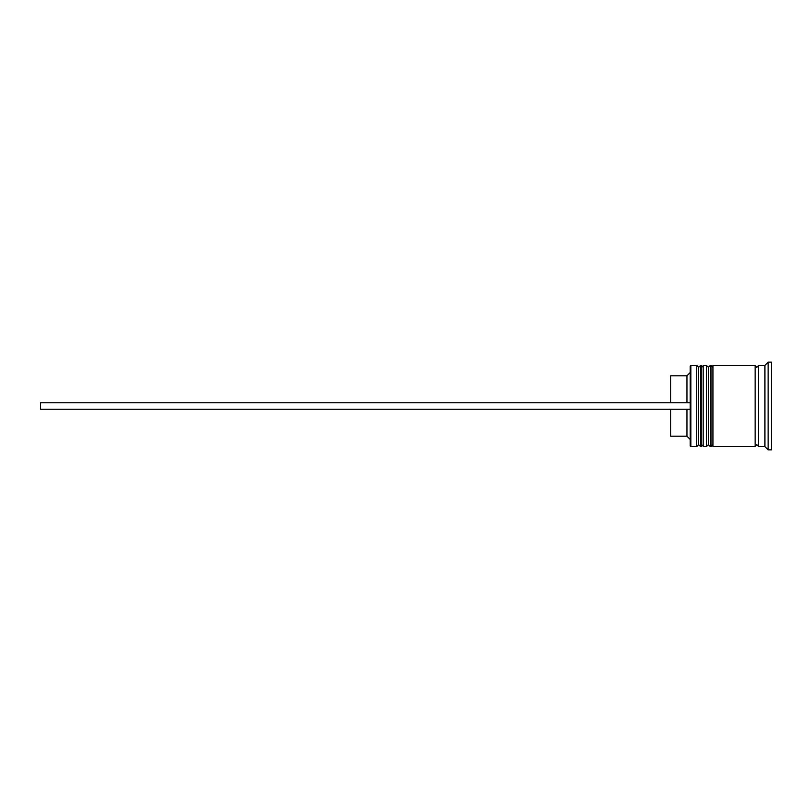 <?xml version="1.0" encoding="UTF-8"?>
<svg xmlns="http://www.w3.org/2000/svg" width="812" height="812" viewBox="0 0 812 812"><rect width="100%" height="100%" fill="white"/><g stroke="black" fill="none" stroke-linecap="round" stroke-linejoin="round"><path stroke-width="1.22" d="M700.594 446.6L701.243 446.6L701.243 365.4L700.594 365.4L700.594 446.6L698.645 444.651L698.645 367.349L698.645 444.651L696.696 446.6L696.696 365.4L690.85 365.4L690.85 446.6L696.696 446.6M710.338 446.6L710.987 446.6L710.987 365.4L710.338 365.4L710.338 446.6L708.389 444.651L708.389 367.349L708.389 444.651L706.44 446.6L706.44 365.4L703.192 365.4L703.192 446.6L706.44 446.6M690.85 446.6L690.2 445.95L690.2 366.05L690.85 365.4M764.904 446.6L758.408 446.6L758.408 365.4L764.904 365.4L764.904 446.6L768.152 449.848L771.4 449.848L771.4 362.152L768.152 362.152L768.152 449.848M712.936 406L712.936 446.6L755.16 446.6L755.16 365.4L712.936 365.4L712.936 406M686.952 409.248L686.952 436.206L690.2 439.454M670.712 409.248L670.712 436.206L686.952 436.206M670.712 402.752L670.712 375.794L686.952 375.794L686.952 402.752M690.2 409.248L40.6 409.248L40.6 402.752L690.2 402.752M701.243 446.6L703.192 444.651M701.243 365.4L703.192 367.349M700.594 365.4L698.645 367.349L696.696 365.4M710.987 446.6L712.936 444.651M710.987 365.4L712.936 367.349M710.338 365.4L708.389 367.349L706.44 365.4M755.16 446.275L756.784 444.651L758.408 446.275M755.16 365.725L756.784 367.349L758.408 365.725M764.904 365.4L768.152 362.152M686.952 375.794L690.2 372.546"/></g></svg>
